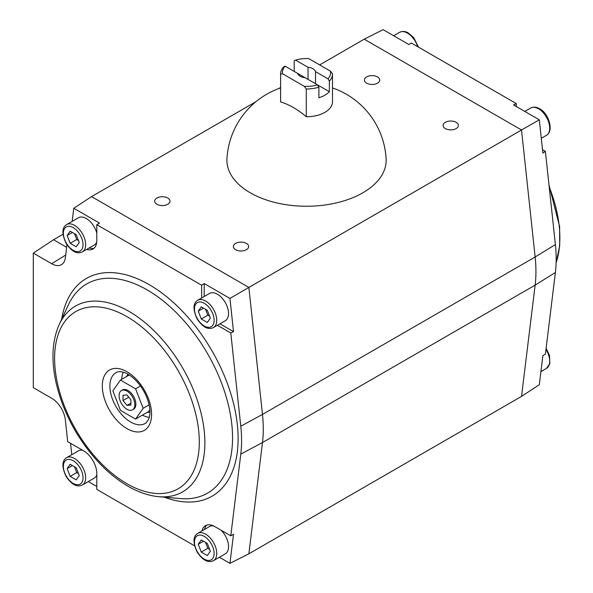 <?xml version="1.0" encoding="UTF-8"?>
<svg xmlns="http://www.w3.org/2000/svg" width="593" height="593" viewBox="0 0 593 593"><rect width="100%" height="100%" fill="white"/><g stroke="black" fill="none" stroke-linecap="round" stroke-linejoin="round"><path stroke-width="0.89" d="M280.585 87.927A79.714 79.714 0 0 0 226.956 158.761A79.625 45.972 0 0 0 250.239 192.777A79.625 45.972 0 0 0 338.225 202.45A79.625 45.972 0 0 0 386.125 158.761A79.714 79.714 0 0 0 332.495 87.927M280.593 101.603A25.951 14.981 0 0 0 280.585 101.759A25.951 14.981 0 0 0 280.593 101.914A77.527 44.764 60 0 1 293.431 107.563A77.527 44.764 60 0 1 306.277 116.739A25.951 14.981 0 0 0 332.495 101.759A25.951 14.981 0 0 0 332.495 101.603L332.495 74.147M306.277 88.98A25.951 14.981 0 0 0 318.886 87.171L317.514 84.866A24.098 13.913 180 0 1 304.32 86.333L306.277 88.98L306.277 116.739M329.374 81.122A25.951 14.981 0 0 0 332.495 73.992A25.951 14.981 0 0 0 332.495 73.843L330.538 71.197A24.098 13.913 180 0 1 328.003 78.817L329.374 81.122L329.374 91.715A25.951 14.981 0 0 1 318.886 97.771L318.886 87.171M294.202 71.405L294.202 60.812L295.573 60.093A24.098 13.913 180 0 1 308.76 58.625L330.538 71.197M280.593 101.914L280.593 74.147L282.542 73.762L304.32 86.333M282.542 73.762A24.098 13.913 180 0 1 285.085 66.149L283.713 66.868A25.951 14.981 0 0 0 280.585 73.992A25.951 14.981 0 0 0 280.593 74.147M305.047 77.668L297.553 73.339A9.117 5.263 0 0 0 305.047 77.668L329.374 91.715M315.535 83.724L315.535 71.62L328.003 78.817M295.573 60.093L308.034 67.291A9.117 5.263 0 0 1 315.535 71.62M308.034 79.395L308.034 67.291M285.085 66.149L297.553 73.339M445.321 128.585A7.665 4.425 0 0 0 453.667 129.548A7.665 4.425 0 0 0 458.404 125.457A7.665 4.425 0 0 0 450.739 121.031A7.665 4.425 0 0 0 443.075 125.457A7.665 4.425 0 0 0 445.321 128.585M235.584 249.675A7.665 4.425 0 0 0 243.931 250.639A7.665 4.425 0 0 0 248.667 246.547A7.665 4.425 0 0 0 241.003 242.122A7.665 4.425 0 0 0 233.338 246.547A7.665 4.425 0 0 0 235.584 249.675M156.93 204.266A7.665 4.425 0 0 0 165.284 205.23A7.665 4.425 0 0 0 170.013 201.138A7.665 4.425 0 0 0 162.349 196.713A7.665 4.425 0 0 0 154.684 201.138A7.665 4.425 0 0 0 156.93 204.266M366.667 83.176A7.665 4.425 0 0 0 375.021 84.139A7.665 4.425 0 0 0 379.75 80.048A7.665 4.425 0 0 0 372.085 75.622A7.665 4.425 0 0 0 364.421 80.048A7.665 4.425 0 0 0 366.667 83.176M539.311 119.816L513.568 104.954L516.281 103.597L411.409 43.052L408.881 44.512L383.137 29.65L364.221 39.182L521.521 130L248.867 287.42L262.484 414.418A131.624 75.993 -120 0 1 262.484 442.541L248.867 553.818L521.521 396.398L535.138 285.129A131.624 75.993 -120 0 0 535.138 256.999L262.484 414.418L240.788 426.219A130.586 75.393 60 0 1 240.788 454.127L262.484 442.541L535.138 285.129L555.389 272.491A130.586 75.393 -120 0 0 555.389 244.583L535.138 256.999L521.521 130L539.311 119.816L542.877 153.031L545.39 151.348L542.513 149.688M364.221 39.182L319.649 64.911M280.585 87.468L278.458 88.698M255.976 101.677L91.559 196.602L248.867 287.42L229.951 298.427L204.207 283.565L201.672 285.233L96.807 224.688L99.52 223.124L73.769 208.262L91.559 196.602M194.519 545.812L96.807 489.403L96.807 473.599A18.539 10.704 60 0 0 83.695 450.895L67.691 441.652L65.378 420.059A19.576 11.304 -120 0 0 51.658 398.244L33.304 387.652L33.304 253.115L51.658 263.707A19.576 11.304 -120 0 0 61.679 264.537A19.576 11.304 -120 0 0 65.378 257.74L66.965 244.761M72.168 221.389L73.769 208.262M516.281 103.597L516.281 106.518M545.39 151.348L555.389 244.583M555.389 272.491L545.39 354.177L542.877 355.644L539.311 384.738L521.521 396.398M229.951 298.427L233.509 331.635L230.788 332.984L240.788 426.219M213.487 327.551L225.281 320.739A15.759 9.095 -120 0 0 225.281 302.549A15.759 9.095 -120 0 0 209.529 293.446L197.728 300.258A15.759 9.095 -120 0 1 205.608 301.036A15.759 9.095 -120 0 1 215.904 314.927A15.759 9.095 -120 0 1 213.487 327.551C209.588 329.36 204.207 329.374 197.091 318.915C192.792 309.361 192.999 303.142 197.728 300.258M204.207 296.522L204.207 283.565M219.959 323.815L233.509 331.635M201.672 297.982L201.672 285.233M202.02 530.883A18.539 10.704 60 0 1 205.289 525.791A18.539 10.704 60 0 1 214.785 526.577L230.788 535.813L240.788 454.127M217.431 325.275L230.788 332.984M86.697 249.394A18.539 10.704 60 0 0 92.738 249.104A18.539 10.704 60 0 0 96.807 240.491L96.807 224.688M96.807 233.116A15.759 9.095 -120 0 0 78.439 217.764L66.646 224.577A15.759 9.095 -120 0 1 74.518 225.355A15.759 9.095 -120 0 1 84.814 239.246A15.759 9.095 -120 0 1 82.397 251.869L94.198 245.057A15.759 9.095 -120 0 0 96.741 241.988M93.983 248.245A18.665 10.778 60 0 1 89.195 247.948M62.932 234.317L53.548 239.735L66.653 247.303M70.567 443.312L71.79 454.705M33.304 253.115L53.548 239.735M230.788 535.813L233.509 534.256L229.951 563.35L248.867 553.818M204.518 529.438A18.665 10.778 60 0 1 206.66 525.139M96.807 486.482L88.298 481.568M229.951 563.35L219.38 557.25M82.553 450.235A15.759 9.095 -120 0 0 78.439 450.865L66.646 457.677A15.759 9.095 -120 0 1 74.518 458.463A15.759 9.095 -120 0 1 84.814 472.347A15.759 9.095 -120 0 1 82.397 484.97L94.198 478.158A15.759 9.095 -120 0 0 96.807 474.919M213.458 525.887A15.759 9.095 -120 0 0 209.529 526.547L197.728 533.359A15.759 9.095 -120 0 1 205.608 534.145A15.759 9.095 -120 0 1 215.904 548.028A15.759 9.095 -120 0 1 213.487 560.652L225.281 553.84A15.759 9.095 -120 0 0 221.167 530.261M198.24 311.169L201.272 306.863L207.32 310.354L210.352 318.159L207.32 322.466L201.272 318.967L198.24 311.169L203.488 308.138M67.157 235.488L70.182 231.181L76.238 234.672L79.262 242.478L76.238 246.784L70.182 243.286L67.157 235.488L72.398 232.456M205.549 309.331L207.824 315.187L201.272 318.967M207.824 315.187L209.596 316.21M74.466 233.649L76.734 239.505L70.182 243.286M76.734 239.505L78.506 240.528M67.157 468.589L70.182 464.282L76.238 467.773L79.262 475.579L76.238 479.885L70.182 476.387L67.157 468.589L72.398 465.557M198.24 544.27L201.272 539.964L207.32 543.455L210.352 551.26L207.32 555.567L201.272 552.068L198.24 544.27L203.488 541.239M74.466 466.75L76.734 472.606L70.182 476.387M76.734 472.606L78.506 473.629M205.549 542.432L207.824 548.288L201.272 552.068M207.824 548.288L209.596 549.311M147.346 412.283A22.245 12.846 -120 0 0 149.962 412.135M128.11 374.287A22.245 12.846 -120 0 0 126.672 376.473M129.252 374.984L120.438 380.069L112.87 390.839L120.438 410.349L135.575 419.081L148.68 411.512L149.866 409.822M120.438 380.069L135.575 388.808L143.143 408.318L149.125 404.863M140.474 385.976L135.575 388.808M135.575 419.081L143.143 408.318M132.513 409.815L133.566 409.214A11.126 6.419 -120 0 0 135.871 404.122A11.126 6.419 -120 0 0 131.016 392.922A11.126 6.419 -120 0 0 122.44 389.942L121.395 390.55A11.126 6.419 -120 0 0 121.395 403.396A11.126 6.419 -120 0 0 132.513 409.815A11.126 6.419 -120 0 0 134.819 404.722A11.126 6.419 -120 0 0 129.963 393.53A11.126 6.419 -120 0 0 121.395 390.55M126.954 405.427L130.89 405.078L130.89 399.83L126.954 394.938L123.025 395.294L123.025 400.534L126.954 405.427L130.89 403.158M128.777 397.214L123.025 400.534M61.642 319.345A125.701 72.576 60 0 1 149.243 284.684A125.701 72.576 60 0 1 237.8 429.717A125.701 72.576 60 0 1 164.305 497.164M65.712 255.027L51.658 263.707M417.665 46.669A15.759 9.095 -120 0 0 407.48 33.126A15.759 9.095 -120 0 0 399.6 32.348L393.7 35.75M530.683 108.03C533.611 106.666 536.546 106.896 539.489 108.719C547.621 112.129 554.729 130.364 546.442 135.323A15.759 9.095 -120 0 0 548.859 122.692A15.759 9.095 -120 0 0 538.563 108.808A15.759 9.095 -120 0 0 530.683 108.03L524.79 111.432M147.146 289.903A120.787 69.737 60 0 1 230.84 417.168A120.787 69.737 60 0 1 180.539 498.58L158.694 496.682A107.237 61.909 60 0 0 203.347 424.403A107.237 61.909 60 0 0 129.052 311.421A107.237 61.909 60 0 0 59.256 324.445L68.536 304.58A120.787 69.737 60 0 1 147.146 289.903M556.123 262.803A107.237 61.909 -120 0 0 549.2 186.877M204.296 303.312A13.906 8.028 60 0 1 212.813 325.253A13.906 8.028 60 0 1 195.779 315.424A13.906 8.028 60 0 1 204.296 303.312M73.213 227.63A13.906 8.028 60 0 1 81.723 249.571A13.906 8.028 60 0 1 64.696 239.742A13.906 8.028 60 0 1 73.213 227.63M546.116 348.239L549.474 355.326L549.874 363.583L546.442 368.423A15.759 9.095 -120 0 0 545.968 349.44M126.954 483.725A102.322 59.078 -120 0 0 189.612 394.59A102.322 59.078 -120 0 0 64.296 322.236A102.322 59.078 -120 0 0 126.954 483.725M126.954 428.628A34.839 20.118 -120 0 0 148.287 398.281A34.839 20.118 -120 0 0 105.621 373.642A34.839 20.118 -120 0 0 126.954 428.628M73.213 460.731A13.906 8.028 60 0 1 81.723 482.672A13.906 8.028 60 0 1 64.696 472.843A13.906 8.028 60 0 1 73.213 460.731M204.296 536.413A13.906 8.028 60 0 1 212.813 558.354A13.906 8.028 60 0 1 195.779 548.525A13.906 8.028 60 0 1 204.296 536.413M130.608 421.994A29.294 16.915 -120 0 0 145.974 422.987L148.732 419.288L149.777 415.174C150.288 411.245 149.77 406.672 148.228 401.446C145.826 393.834 141.935 387.073 136.538 381.173C132.788 377.222 129.089 374.479 125.434 372.945C121.498 371.47 118.593 371.262 116.717 372.315A29.294 16.915 -120 0 0 111.276 395.509A29.294 16.915 -120 0 0 130.608 421.994M142.424 415.13A28.175 16.27 -120 0 0 149.369 417.361M123.285 372.182A28.175 16.27 -120 0 0 121.743 379.312M332.495 101.759L332.495 73.992M280.585 101.759L280.585 73.992M546.442 135.323L541.29 138.295M399.6 32.348C402.521 30.984 405.456 31.214 408.407 33.038L413.677 37.641L418.562 47.188M82.397 251.869C78.506 253.678 73.124 253.693 66.008 243.234C61.702 233.679 61.917 227.46 66.646 224.577M546.442 368.423L540.92 371.611M556.123 262.862L559.696 245.828L559.622 226.593L548.977 184.816M59.256 324.445C52.014 340.753 51.028 360.529 56.313 383.79C63.14 411.861 76.401 437.137 96.11 459.619C106.177 470.842 116.843 479.73 128.11 486.275C138.517 492.286 148.717 495.755 158.694 496.682M82.397 484.97C78.506 486.779 73.124 486.794 66.008 476.335C61.702 466.78 61.917 460.561 66.646 457.677M213.487 560.652C209.588 562.46 204.207 562.475 197.091 552.016C192.792 542.462 192.999 536.242 197.728 533.359"/></g></svg>
